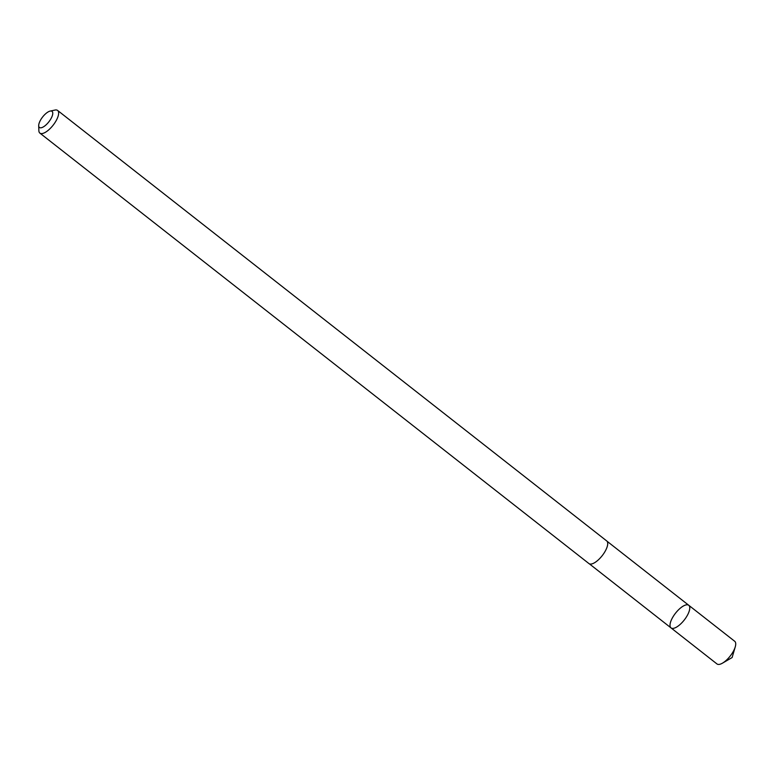 <?xml version="1.0" encoding="UTF-8"?>
<svg xmlns="http://www.w3.org/2000/svg" width="774" height="774" viewBox="0 0 774 774"><rect width="100%" height="100%" fill="white"/><g stroke="black" fill="none" stroke-linecap="round" stroke-linejoin="round"><path stroke-width="1.16" d="M670.448 627.221A14.367 5.544 128.1 0 1 676.253 612.282A14.367 5.544 128.1 0 1 688.763 605.287A14.367 5.544 128.1 0 1 684.255 620.013A14.367 5.544 128.1 0 1 671.029 627.908A14.367 5.544 128.1 0 1 670.448 627.221M716.966 663.937A14.387 5.553 -51.9 0 0 722.51 663.134A14.387 5.553 -51.9 0 0 735.252 646.87A14.387 5.553 -51.9 0 0 735.3 641.985A14.387 5.553 -51.9 0 0 734.72 641.298L688.763 605.287A14.367 5.544 128.1 0 1 684.255 620.013A14.367 5.544 128.1 0 1 671.029 627.908L716.966 663.937M38.7 125.707L38.864 130.632A14.387 5.553 -51.9 0 0 39.871 133.099L588.946 563.578A14.387 5.553 -51.9 0 0 601.475 556.574A14.387 5.553 -51.9 0 0 607.28 541.616A14.387 5.553 -51.9 0 0 606.7 540.929L57.624 110.459A14.387 5.553 -51.9 0 0 54.983 110.063L50.175 111.079A10.236 3.947 -51.9 0 0 42.628 116.98A10.236 3.947 -51.9 0 0 38.7 125.707A10.236 3.947 -51.9 0 0 46.866 124.092A10.236 3.947 -51.9 0 0 52.468 111.853A10.236 3.947 -51.9 0 0 50.175 111.079M39.871 133.099A14.387 5.553 -51.9 0 0 52.4 126.094A14.387 5.553 -51.9 0 0 58.205 111.146A14.387 5.553 -51.9 0 0 57.624 110.459M722.51 663.134L732.117 657.542L735.252 646.87M589.304 563.801L671.029 627.908M607.01 541.22L688.763 605.287"/></g></svg>

